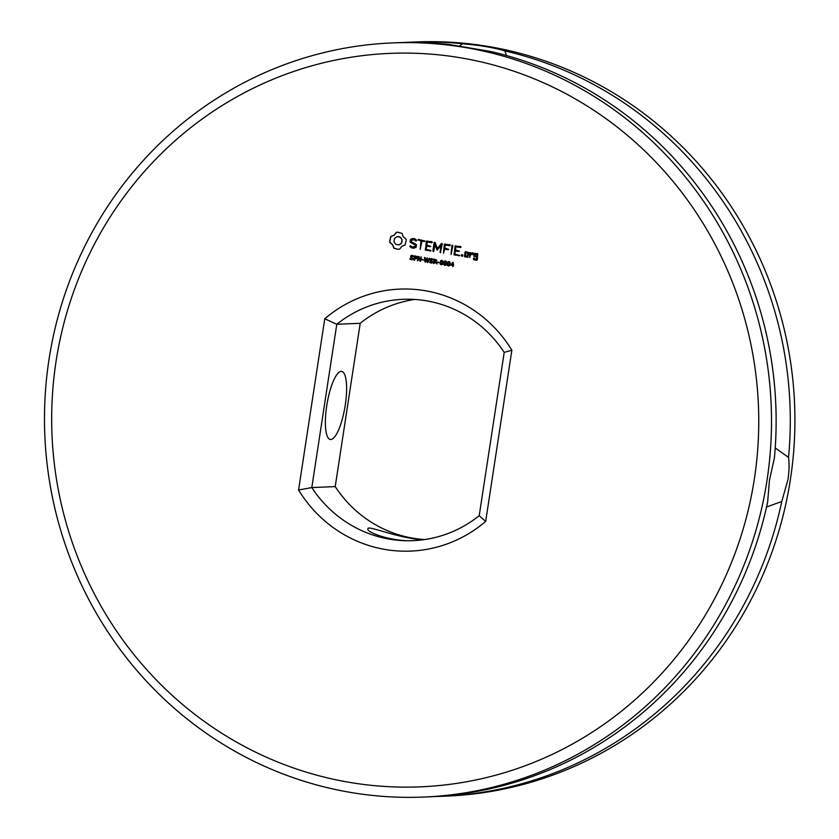 <?xml version="1.0" encoding="UTF-8"?>
<svg xmlns="http://www.w3.org/2000/svg" width="839" height="839" viewBox="0 0 839 839"><rect width="100%" height="100%" fill="white"/><g stroke="black" fill="none" stroke-linecap="round" stroke-linejoin="round"><path stroke-width="1.26" d="M754.387 478.786A367.042 353.513 87.6 0 1 182.619 704.519A367.042 353.513 87.6 0 1 278.642 77.01A367.042 353.513 87.6 0 1 754.387 478.786M397.686 232.214L396.239 232.393L394.057 235.224L390.785 236.483L389.684 240.95L389.862 242.502L392.589 244.778L393.827 248.176L398.126 249.33L399.616 249.152L401.808 246.33L405.08 245.061L406.17 240.594L406.003 239.042L403.265 236.766L402.038 233.368L397.686 232.214M412.736 238.475L410.418 239.409L410.009 242.125L415.347 245.145L415.127 246.572L411.907 246.865L410.439 245.628L409.799 246.446L411.467 247.841L413.784 248.229L416.039 247.337L416.459 244.589L411.12 241.559L411.341 240.153L414.571 239.86L416.029 241.097L416.668 240.279L414.98 238.853L412.736 238.475M418.042 239.902L420.958 240.919L420.192 249.309L421.965 241.087L425.027 241.076L418.619 239.461L418.042 239.902L421.147 240.919L420.318 249.214M431.907 241.695L426.359 241.296L425.499 250.2L431.078 250.62L426.16 249.267L426.642 246.131L430.722 246.288L426.799 245.093L427.271 241.989L431.749 242.733L432.347 242.303L431.907 241.695M413.344 258.758L412.222 259.796L410.019 259.188L410.124 258.475L411.571 259.293L412.767 258.737L410.638 257.112L411.058 255.496L413.617 255.885L413.512 256.545L412.148 255.832L411.068 256.346L413.344 258.758M413.658 256.535L411.404 255.905M411.571 259.293L412.589 259.22L411.76 259.282L412.882 258.286L410.67 256.304L412.222 255.339M412.222 259.796L410.208 259.178L410.292 258.611M417.193 257.594L416.134 258.727L414.833 258.622L414.592 260.216L414.036 260.121L414.697 255.843L416.857 256.482L417.193 257.594M416.134 258.727L414.833 258.622M420.601 261.223L419.92 261.107L418.556 256.954L417.455 260.698L418.105 256.419L418.955 256.556L420.213 260.352L421.251 256.944L420.601 261.223M423.538 260.059L421.818 259.765L423.538 260.059L422.069 259.282M429.589 258.349L427.859 262.439L427.24 262.345L426.915 258.643L425.53 262.051L424.922 261.946L424.482 257.489L425.048 257.583L425.373 261.286L427.324 257.961L427.638 261.705L429.589 258.349M437.413 248.501L435.126 242.513L434.151 242.607L432.882 250.892L433.302 251.511L433.889 251.06L434.864 244.684L437.171 250.032L440.989 245.691L440.423 252.707L442.289 243.96L441.387 243.551L437.413 248.501L441.88 243.415M450.333 245.324L449.893 244.715L444.334 244.317L443.485 253.221L444.618 249.162L448.697 249.309L444.775 248.124L445.257 245.009L450.333 245.324M452.892 245.775L452.473 245.156L451.885 245.607L451.046 254.49L452.892 245.775M432.924 262.051L431.802 263.089L429.599 262.471L429.704 261.758L431.152 262.586L432.347 262.03L430.208 260.405L430.638 258.79L433.197 259.167L433.092 259.838L431.728 259.115L430.648 259.639L432.924 262.051M433.239 259.828L430.984 259.188M431.152 262.586L432.158 262.513L431.34 262.576L432.463 261.579L430.25 259.587L431.802 258.632M431.802 263.089L429.788 262.471L429.872 261.904M437.035 263.981L435.2 261.925L434.424 261.799L434.172 263.509L433.616 263.415L434.277 259.136L436.762 260.163L435.766 261.852L437.035 263.981M439.143 262.68L437.413 262.387L439.143 262.68L437.664 261.904M442.877 262.775L442.268 264.4L441.104 264.757L440.108 264.033L440.622 260.667L441.786 260.31L442.793 261.044L442.877 262.775M442.457 264.39L441.293 264.746L440.297 264.023L440.622 260.667L441.786 260.31M442.268 264.4L441.293 264.746M446.484 263.373L445.876 265.009L444.712 265.365L443.716 264.642L444.23 261.275L445.394 260.919L446.39 261.653L446.484 263.373M446.054 264.998L444.901 265.355L443.894 264.631L444.23 261.275L445.394 260.919M445.876 265.009L444.901 265.355M450.082 263.981L449.473 265.617L448.32 265.973L447.313 265.239L447.837 261.883L449.001 261.516L449.998 262.25L450.082 263.981M449.662 265.606L448.498 265.963L447.502 265.239L447.837 261.883L449.001 261.516M449.473 265.617L448.498 265.963M453.647 265.543L453.029 265.439L452.85 266.645L452.504 265.355L450.522 265.019L452.997 262.282L453.647 265.543M461.041 247.127L460.601 246.519L455.053 246.121L454.193 255.025L459.772 255.434L454.853 254.091L455.336 250.955L459.405 251.102L455.493 249.917L455.965 246.802L461.041 247.127M462.761 254.951L462.572 256.157L461.419 255.958L461.597 254.762L462.761 254.951M467.732 257.3L468.949 252.696L465.582 251.616L464.376 256.22L467.732 257.3M470.836 253.011L469.84 252.843L469.62 257.615L470.522 255.098L472.336 253.892L472.829 254.699L473.668 254.144L472.913 252.843L470.731 253.714L470.836 253.011M477.769 253.661L474.255 253.588L473.867 256.157L476.72 257.154L476.405 259.178L474.475 258.852L474.119 257.856L473.542 258.276L473.815 259.786L477.328 259.859L477.769 253.661M298.569 489.986A131.115 126.29 87.6 0 0 485.666 521.428L511.863 350.22A131.115 126.29 87.6 0 0 324.766 318.778L298.569 489.986L311.804 487.574L336.785 324.274A120.764 116.317 87.6 0 1 402.972 299.324A120.764 116.317 87.6 0 1 504.197 352.401L479.205 515.702A120.764 116.317 87.6 0 1 413.029 540.652A120.764 116.317 87.6 0 1 311.804 487.574L335.212 486.599A120.764 116.317 -92.4 0 0 424.702 539.55M767.014 480.328A377.393 363.486 87.6 0 1 423.716 797.05A377.393 363.486 87.6 0 1 44.824 435.126A377.393 363.486 87.6 0 1 392.274 42.925A377.393 363.486 87.6 0 1 767.014 480.328M397.77 232.214L396.428 232.382L394.246 235.214L390.964 236.483L389.873 240.94L390.051 242.492L392.778 244.768L394.005 248.176L398.242 249.319M412.851 238.496L410.607 239.398L410.198 242.114L415.536 245.145L415.315 246.561L413.637 247.159M414.571 239.86L416.196 241.076M412.83 239.566L414.749 239.849M410.449 245.638L409.988 246.435L411.645 247.83L413.847 248.208M418.766 239.493L418.231 239.891M421.965 241.087L424.461 241.475M427.061 240.887L425.268 249.613L430.522 251.008M427.271 241.989L431.791 242.702M426.642 246.131L430.155 246.687M412.41 259.786L411.676 259.775M411.246 255.486L412.41 255.329M412.327 255.822L411.592 255.895L412.327 255.822M416.312 258.716L415.567 258.706M414.592 260.174L414.875 255.874M420.601 261.191L418.556 256.954M417.969 260.74L418.283 256.451M420.213 260.352L420.926 256.891M427.869 262.408L426.915 258.643M425.541 262.02L424.67 257.521M425.373 261.286L426.936 257.898M427.638 261.705L429.222 258.286M440.003 252.088L440.548 252.612M434.822 242.251L433.427 251.417M440.989 245.691L440.192 252.078M436.783 249.686L437.308 249.98M434.864 244.684L436.962 249.676M445.257 245.009L449.777 245.722M445.048 243.908L443.611 253.126M444.618 249.162L448.141 249.707M452.536 245.24L451.172 254.395M431.98 263.079L431.256 263.068M430.827 258.779L431.991 258.622M431.907 259.115L431.173 259.188L431.907 259.115M437.004 263.939L434.424 261.799M434.172 263.467L434.455 259.167M440.811 260.667L441.975 260.3M444.418 261.265L445.582 260.908M448.016 261.873L449.18 261.516M453.647 265.512L453.029 265.439M452.85 266.603L452.682 265.344L450.711 265.009L453.144 262.303M455.965 246.802L460.485 247.526M455.755 245.712L453.962 254.427L459.216 255.832M455.336 250.955L458.849 251.511M461.597 254.762L462.268 254.616M461.251 255.318L461.786 254.752M462.09 256.294L461.429 255.308M464.785 256.807L467.774 257.269M464.376 256.22L464.974 256.797M465.016 252.036L464.565 256.21M465.729 251.637L465.205 252.025M470.731 253.714L472.357 252.749M470.48 252.508L469.746 257.521M472.336 253.892L472.965 254.605M474.968 253.189L474.045 256.157L476.898 257.143L476.405 259.178M473.815 259.786L476.804 260.247M473.395 259.199L473.993 259.775M473.542 258.276L473.584 259.199M324.766 318.778L336.785 324.274L360.204 323.298L335.212 486.599M511.863 350.22L504.197 352.401M485.666 521.428L479.205 515.702M392.274 42.925L396.91 42.737A377.393 363.486 87.6 0 1 448.299 44.362L490.773 51.504A377.393 363.486 87.6 0 1 774.387 457.989L769.447 480.223L767.643 502.068A377.393 363.486 87.6 0 1 428.351 796.861L423.716 797.05M398.756 236.588L400.266 237.185L402.07 239.765L401.577 243.016L399.091 244.873L395.777 244.359L393.973 241.779L394.477 238.528L396.952 236.661L400.266 237.185M415.368 258.202L416.469 258.087L416.794 257.101L415.169 256.43L414.906 258.129L416.616 257.51L415.169 256.43M435.053 261.411L436.06 261.317L436.395 260.352L434.749 259.712L434.497 261.317L435.871 261.328L436.217 260.08M441.576 264.285L442.583 261.904L442.31 260.96L440.947 261.118L440.758 264.086L441.629 264.243L442.31 262.68L442.132 260.971L441.272 260.824M444.785 264.883L445.74 264.547L446.18 262.513L445.918 261.569L444.555 261.726L444.355 264.694L445.236 264.851L445.918 263.278L445.949 261.957L444.869 261.432M448.393 265.491L449.337 265.155L449.788 263.121L449.526 262.177L448.152 262.334L447.963 265.302L449.159 265.155L449.526 263.886L449.337 262.177L448.477 262.041M452.756 264.872L453.05 262.953L450.973 264.61L452.756 264.872M466.117 252.707L468.047 253.032L467.564 256.189L465.456 255.864L466.117 252.707M475.367 254.269L477.297 254.584L477.055 256.105L474.947 255.79L475.367 254.269M341.211 371.373A34.504 9.093 99.5 0 0 326.874 404.87A34.504 9.093 99.5 0 0 330.283 439.458A34.504 9.093 99.5 0 0 344.965 406.936A34.504 9.093 99.5 0 0 341.714 371.404A34.504 9.093 99.5 0 0 341.211 371.373M414.697 299.45A120.764 116.317 -92.4 0 0 360.204 323.298M405.95 299.24L410.628 299.271M415.284 540.526C392.348 542.487 364.996 531.664 368.059 528.864C366.349 524.511 398.095 538.46 423.118 539.771M766.563 507.008L781.78 501.47L787.989 479.457C789.216 470.763 789.394 463.422 788.534 457.402L775.215 447.953M459.531 46.082L462.436 43.775C479.656 45.201 493.814 47.582 504.91 50.917L506.441 55.521M400.088 237.196L401.409 238.297M401.231 238.297L402.07 239.765M401.881 239.776L402.133 241.443M401.954 241.454L401.577 243.016M401.388 243.016L400.507 244.191M400.318 244.201L398.903 244.883M396.952 236.661L398.567 236.598M436.039 260.09L434.749 259.712M452.578 264.872L452.861 262.964M465.939 252.717L468.047 253.032M467.868 253.042L467.386 256.189M475.178 254.269L477.297 254.584M477.108 254.595L476.877 256.115M781.78 501.47A377.393 363.486 87.6 0 1 442.489 796.263A377.393 363.486 87.6 0 1 435.42 796.494M403.989 42.506A377.393 363.486 87.6 0 1 411.058 42.139L415.693 41.95A377.393 363.486 87.6 0 1 790.422 479.352A377.393 363.486 87.6 0 1 447.124 796.075L442.489 796.263M411.058 42.139A377.393 363.486 87.6 0 1 462.436 43.775M504.91 50.917A377.393 363.486 87.6 0 1 788.534 457.402"/></g></svg>
